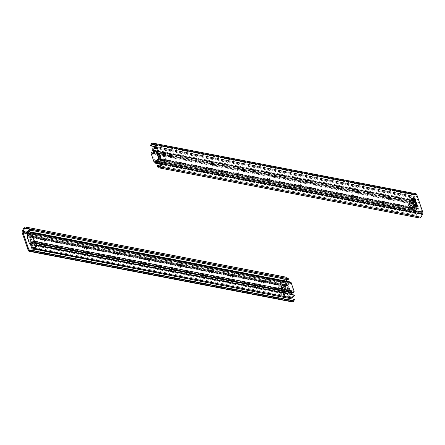 <?xml version="1.0" encoding="UTF-8"?>
<svg xmlns="http://www.w3.org/2000/svg" width="445" height="445" viewBox="0 0 445 445"><rect width="100%" height="100%" fill="white"/><g stroke="black" fill="none" stroke-linecap="round" stroke-linejoin="round"><path stroke-width="0.33" stroke-dasharray="2.23 1.67" d="M35.695 243.593A1.441 0.745 56.6 0 0 36.863 244.978A1.441 0.745 56.6 0 0 37.602 244.277A1.441 0.745 56.6 0 0 36.535 242.653A1.441 0.745 56.6 0 0 35.6 243.053A1.441 0.745 56.6 0 0 35.695 243.593M35.784 242.981A2.47 1.274 56.6 0 0 37.786 245.351A2.47 1.274 56.6 0 0 39.049 244.155A2.47 1.274 56.6 0 0 37.213 241.374A2.47 1.274 56.6 0 0 35.617 242.058A2.47 1.274 56.6 0 0 35.784 242.981M32.568 250.485L289.45 299.908L283.532 282.525L26.617 233.097M77.469 251.002A2.47 1.274 56.6 0 0 79.471 253.372A2.47 1.274 56.6 0 0 80.734 252.176A2.47 1.274 56.6 0 0 78.904 249.395A2.47 1.274 56.6 0 0 77.302 250.079A2.47 1.274 56.6 0 0 77.469 251.002M139.997 263.034A2.47 1.274 56.6 0 0 142.005 265.404A2.47 1.274 56.6 0 0 143.268 264.208A2.47 1.274 56.6 0 0 141.432 261.421A2.47 1.274 56.6 0 0 139.836 262.111A2.47 1.274 56.6 0 0 139.997 263.034M202.531 275.06A2.47 1.274 56.6 0 0 204.533 277.435A2.47 1.274 56.6 0 0 205.796 276.234A2.47 1.274 56.6 0 0 203.966 273.453A2.47 1.274 56.6 0 0 202.369 274.142A2.47 1.274 56.6 0 0 202.531 275.06M254.64 285.089A2.47 1.274 56.6 0 0 256.643 287.459A2.47 1.274 56.6 0 0 257.905 286.263A2.47 1.274 56.6 0 0 256.075 283.476A2.47 1.274 56.6 0 0 254.479 284.166A2.47 1.274 56.6 0 0 254.64 285.089M284.477 293.35L284.049 292.804L283.265 293.322L283.743 293.834L284.477 293.35L284.783 294.251L284.049 294.735L283.743 293.834M284.049 294.735L283.877 295.124L284.744 294.618L284.783 294.251M284.611 294.64L281.685 294.073L280.945 294.557L283.877 295.124M280.945 294.557L280.467 294.045L281.201 293.561L281.685 294.073M281.201 293.561L280.745 292.209L279.927 292.053L279.193 292.537L278.715 292.026L279.449 291.542L279.927 292.053M279.449 291.542L278.225 287.943L277.491 288.427L277.53 288.06L278.27 287.576L278.225 287.943M278.398 287.559L279.215 287.715L278.754 286.363L278.019 286.847L278.058 286.48L278.926 285.974L278.754 286.363M278.926 285.974L281.857 286.541L281.123 287.025L281.602 287.537L282.336 287.053L281.857 286.541M282.336 287.053L282.642 287.954L281.863 288.805L286.725 285.401L286.074 285.273A0.517 0.395 100.9 0 1 286.597 285.479L287.82 289.078A0.517 0.395 100.9 0 1 287.603 289.773L288.254 289.895A0.517 0.395 -79.1 0 0 288.471 289.205L287.248 285.607A0.517 0.395 -79.1 0 0 286.725 285.401M284.183 292.932L282.642 287.954M289.99 298.284A2.575 1.969 -79.1 0 0 289.834 298.423A0.517 0.395 100.9 0 1 289.244 298.272L287.987 294.584A1.029 0.79 100.9 0 1 288.271 293.322L289.061 292.432L31.717 242.792L32.096 243.955L30.794 244.077M30.438 243.56L29.086 239.594L30.872 240.356L31.684 242.742M223.373 279.071A2.47 1.274 56.6 0 0 225.381 281.446A2.47 1.274 56.6 0 0 226.644 280.244A2.47 1.274 56.6 0 0 224.808 277.463A2.47 1.274 56.6 0 0 223.212 278.153A2.47 1.274 56.6 0 0 223.373 279.071M171.264 269.047A2.47 1.274 56.6 0 0 173.272 271.417A2.47 1.274 56.6 0 0 174.535 270.221A2.47 1.274 56.6 0 0 172.699 267.439A2.47 1.274 56.6 0 0 171.103 268.124A2.47 1.274 56.6 0 0 171.264 269.047M108.736 257.015A2.47 1.274 56.6 0 0 110.738 259.391A2.47 1.274 56.6 0 0 112.001 258.189A2.47 1.274 56.6 0 0 110.171 255.408A2.47 1.274 56.6 0 0 108.569 256.098A2.47 1.274 56.6 0 0 108.736 257.015M77.386 251.614A1.441 0.745 56.6 0 0 78.554 252.994A1.441 0.745 56.6 0 0 79.288 252.298A1.441 0.745 56.6 0 0 78.22 250.674A1.441 0.745 56.6 0 0 77.285 251.075A1.441 0.745 56.6 0 0 77.386 251.614M108.647 257.627A1.441 0.745 56.6 0 0 109.82 259.012A1.441 0.745 56.6 0 0 110.555 258.311A1.441 0.745 56.6 0 0 109.487 256.687A1.441 0.745 56.6 0 0 108.552 257.088A1.441 0.745 56.6 0 0 108.647 257.627M139.914 263.64A1.441 0.745 56.6 0 0 141.082 265.025A1.441 0.745 56.6 0 0 141.822 264.324A1.441 0.745 56.6 0 0 140.754 262.706A1.441 0.745 56.6 0 0 139.819 263.106A1.441 0.745 56.6 0 0 139.914 263.64M171.18 269.659A1.441 0.745 56.6 0 0 172.349 271.038A1.441 0.745 56.6 0 0 173.088 270.343A1.441 0.745 56.6 0 0 172.015 268.719A1.441 0.745 56.6 0 0 171.086 269.119A1.441 0.745 56.6 0 0 171.18 269.659M202.447 275.672A1.441 0.745 56.6 0 0 203.615 277.057A1.441 0.745 56.6 0 0 204.35 276.356A1.441 0.745 56.6 0 0 203.282 274.732A1.441 0.745 56.6 0 0 202.353 275.132A1.441 0.745 56.6 0 0 202.447 275.672M223.29 279.683A1.441 0.745 56.6 0 0 224.458 281.068A1.441 0.745 56.6 0 0 225.198 280.367A1.441 0.745 56.6 0 0 224.124 278.742A1.441 0.745 56.6 0 0 223.195 279.143A1.441 0.745 56.6 0 0 223.29 279.683M254.557 285.696A1.441 0.745 56.6 0 0 255.725 287.081A1.441 0.745 56.6 0 0 256.459 286.38A1.441 0.745 56.6 0 0 255.391 284.761A1.441 0.745 56.6 0 0 254.462 285.162A1.441 0.745 56.6 0 0 254.557 285.696M282.675 288.065L284.205 292.565L288.254 289.895M286.074 285.273L281.285 288.427L281.735 288.827M283.265 293.322L282.82 292.927L287.603 289.773M281.908 288.438L281.602 287.537M281.123 287.025L278.192 286.463M279.215 287.715L278.475 288.199L277.663 288.043M277.491 288.427L278.715 292.026M279.193 292.537L280.005 292.699L280.467 294.045M280.005 292.699L280.745 292.209M28.169 250.268L288.716 300.392L282.798 283.009L22.25 232.885M30.944 243.226L30.132 240.84L28.352 240.078L29.882 244.578L31.356 244.439L31.078 243.621M278.019 286.847L278.475 288.199M28.352 240.078L29.086 239.594M30.132 240.84L30.872 240.356M31.356 244.439L32.096 243.955M29.882 244.578L30.622 244.094M288.716 300.392A2.058 1.574 -79.1 0 0 289.695 301.421M22.411 230.927L282.959 281.051A2.058 1.574 -79.1 0 0 282.798 283.009M282.959 281.051L284.561 277.88A1.546 1.179 100.9 0 1 285.801 277.096M289.45 299.908A1.029 0.79 -79.1 0 0 290.045 300.442L29.498 250.312M293.817 299.023L293.249 300.414A0.517 0.395 100.9 0 1 292.827 300.725L290.045 300.442M26.922 232.162L283.615 281.546A1.029 0.79 -79.1 0 0 283.532 282.525M283.615 281.546L285.217 278.375A0.517 0.395 100.9 0 1 285.401 278.17M285.468 278.131A0.517 0.395 100.9 0 1 285.657 278.119L286.791 278.386M282.386 288.327L281.574 288.165L283.103 292.665L283.921 292.821L282.386 288.327L287.175 285.173L288.705 289.667L287.893 289.511L286.363 285.017L287.175 285.173M283.921 292.821L288.705 289.667M283.103 292.665L287.893 289.511M281.574 288.165L286.363 285.017M284.444 290.379A1.029 0.534 -123.4 0 1 284.767 291.325L284.455 293.995A1.029 0.534 -123.4 0 1 284.31 294.279A1.029 0.534 -123.4 0 1 283.348 293.783L281.051 290.607A1.029 0.534 -123.4 0 1 280.728 289.667L281.034 286.992A1.029 0.534 -123.4 0 1 281.184 286.714A1.029 0.534 -123.4 0 1 282.147 287.209L284.444 290.379L289.233 287.225L286.93 284.055A1.029 0.534 56.6 0 0 285.974 283.56A1.029 0.534 56.6 0 0 285.824 283.838L285.518 286.513A1.029 0.534 56.6 0 0 285.835 287.459L288.137 290.63A1.029 0.534 56.6 0 0 289.094 291.125A1.029 0.534 56.6 0 0 289.244 290.846L289.55 288.171A1.029 0.534 56.6 0 0 289.233 287.225M293.756 294.662A3.482 2.664 100.9 0 1 291.164 296.815L289.812 297.288L32.518 247.787M289.812 297.288L288.727 294.101L31.456 244.661M29.448 233.319L284.756 282.442L285.874 281.285A3.482 2.664 100.9 0 1 285.974 281.134M27.757 233.803L28.135 234.91M28.341 235.522L28.552 236.128L285.84 285.623L284.756 282.442M28.552 236.128L29.453 235.794A1.135 0.868 100.9 0 1 30.427 236.34L32.435 242.247M288.727 294.101L289.484 293.338A1.135 0.868 -79.1 0 0 289.795 291.948L287.715 285.84A1.135 0.868 -79.1 0 0 286.747 285.295L285.84 285.623M32.441 242.264L32.507 242.447A1.135 0.868 100.9 0 1 32.19 243.838L31.434 244.6M31.767 242.931L30.983 243.821A1.029 0.79 -79.1 0 0 30.95 243.854M289.061 292.432L286.981 286.324L285.985 286.608A1.029 0.79 100.9 0 1 285.106 286.113L283.849 282.425A0.517 0.395 100.9 0 1 284.138 281.691A2.575 1.969 -79.1 0 0 285.267 280.7A4.511 3.449 100.9 0 1 288.616 278.793M27.607 236.006L27.812 236.612A1.029 0.79 -79.1 0 0 28.697 237.107L29.687 236.823L31.701 242.731M165.206 160.434A1.491 0.773 -123.4 0 1 165.084 161.496A1.491 0.773 -123.4 0 1 164.528 161.502A1.491 0.773 -123.4 0 1 163.22 159.51A1.491 0.773 -123.4 0 1 163.443 159.004A1.491 0.773 -123.4 0 1 165.206 160.434M166.319 160.144A2.32 1.196 56.6 0 0 164.511 157.953A2.32 1.196 56.6 0 0 163.232 158.715A2.32 1.196 56.6 0 0 165.262 161.802A2.32 1.196 56.6 0 0 166.319 160.144M417.605 210.229L160.879 160.84L417.816 210.285A3.605 2.759 -79.1 0 0 417.605 210.229A3.605 2.759 -79.1 0 0 414.912 211.564L414.506 211.97L154.938 162.03M414.506 211.97L411.536 203.243L412.02 203.065A3.605 2.759 -79.1 0 0 414.573 200.751L157.447 151.283M152.902 153.486L411.536 203.243M152.19 153.959L152.579 154.031L155.105 161.457M208.004 168.166A2.32 1.196 56.6 0 0 206.196 165.974A2.32 1.196 56.6 0 0 204.917 166.736A2.32 1.196 56.6 0 0 206.953 169.823A2.32 1.196 56.6 0 0 208.004 168.166M270.538 180.192A2.32 1.196 56.6 0 0 268.73 178.006A2.32 1.196 56.6 0 0 267.451 178.768A2.32 1.196 56.6 0 0 269.481 181.855A2.32 1.196 56.6 0 0 270.538 180.192M333.066 192.223A2.32 1.196 56.6 0 0 331.264 190.032A2.32 1.196 56.6 0 0 329.979 190.794A2.32 1.196 56.6 0 0 332.014 193.881A2.32 1.196 56.6 0 0 333.066 192.223M385.175 202.247A2.32 1.196 56.6 0 0 383.373 200.061A2.32 1.196 56.6 0 0 382.088 200.823A2.32 1.196 56.6 0 0 384.124 203.91A2.32 1.196 56.6 0 0 385.175 202.247M353.909 196.234A2.32 1.196 56.6 0 0 352.106 194.042A2.32 1.196 56.6 0 0 350.827 194.804A2.32 1.196 56.6 0 0 352.857 197.892A2.32 1.196 56.6 0 0 353.909 196.234M301.799 186.21A2.32 1.196 56.6 0 0 299.997 184.019A2.32 1.196 56.6 0 0 298.717 184.781A2.32 1.196 56.6 0 0 300.748 187.868A2.32 1.196 56.6 0 0 301.799 186.21M239.271 174.179A2.32 1.196 56.6 0 0 237.463 171.987A2.32 1.196 56.6 0 0 236.184 172.749A2.32 1.196 56.6 0 0 238.22 175.836A2.32 1.196 56.6 0 0 239.271 174.179M165.056 160.528A1.491 0.773 56.6 0 0 163.293 159.099A1.491 0.773 56.6 0 0 163.471 160.773A1.491 0.773 56.6 0 0 164.934 161.596A1.491 0.773 56.6 0 0 165.056 160.528M206.892 168.449A1.491 0.773 -123.4 0 1 206.769 169.517A1.491 0.773 -123.4 0 1 206.213 169.523A1.491 0.773 -123.4 0 1 204.906 167.531A1.491 0.773 -123.4 0 1 205.128 167.025A1.491 0.773 -123.4 0 1 206.892 168.449M206.747 168.549A1.491 0.773 56.6 0 0 204.978 167.12A1.491 0.773 56.6 0 0 205.156 168.788A1.491 0.773 56.6 0 0 206.625 169.612A1.491 0.773 56.6 0 0 206.747 168.549M238.158 174.468A1.491 0.773 -123.4 0 1 238.036 175.53A1.491 0.773 -123.4 0 1 237.48 175.536A1.491 0.773 -123.4 0 1 236.173 173.544A1.491 0.773 -123.4 0 1 236.395 173.038A1.491 0.773 -123.4 0 1 238.158 174.468M238.014 174.562A1.491 0.773 56.6 0 0 236.245 173.133A1.491 0.773 56.6 0 0 236.423 174.807A1.491 0.773 56.6 0 0 237.886 175.63A1.491 0.773 56.6 0 0 238.014 174.562M269.425 180.481A1.491 0.773 -123.4 0 1 269.303 181.549A1.491 0.773 -123.4 0 1 268.747 181.549A1.491 0.773 -123.4 0 1 267.439 179.563A1.491 0.773 -123.4 0 1 267.656 179.051A1.491 0.773 -123.4 0 1 269.425 180.481M269.275 180.581A1.491 0.773 56.6 0 0 267.512 179.151A1.491 0.773 56.6 0 0 267.69 180.82A1.491 0.773 56.6 0 0 269.153 181.643A1.491 0.773 56.6 0 0 269.275 180.581M300.692 186.499A1.491 0.773 -123.4 0 1 300.57 187.562A1.491 0.773 -123.4 0 1 300.013 187.567A1.491 0.773 -123.4 0 1 298.701 185.576A1.491 0.773 -123.4 0 1 298.923 185.07A1.491 0.773 -123.4 0 1 300.692 186.499M300.542 186.594A1.491 0.773 56.6 0 0 298.779 185.165A1.491 0.773 56.6 0 0 298.957 186.839A1.491 0.773 56.6 0 0 300.42 187.657A1.491 0.773 56.6 0 0 300.542 186.594M331.953 192.513A1.491 0.773 -123.4 0 1 331.831 193.575A1.491 0.773 -123.4 0 1 331.28 193.581A1.491 0.773 -123.4 0 1 329.968 191.589A1.491 0.773 -123.4 0 1 330.19 191.083A1.491 0.773 -123.4 0 1 331.953 192.513M331.809 192.607A1.491 0.773 56.6 0 0 330.045 191.178A1.491 0.773 56.6 0 0 330.218 192.852A1.491 0.773 56.6 0 0 331.686 193.675A1.491 0.773 56.6 0 0 331.809 192.607M352.802 196.523A1.491 0.773 -123.4 0 1 352.679 197.586A1.491 0.773 -123.4 0 1 352.123 197.591A1.491 0.773 -123.4 0 1 350.81 195.6A1.491 0.773 -123.4 0 1 351.033 195.094A1.491 0.773 -123.4 0 1 352.802 196.523M352.651 196.618A1.491 0.773 56.6 0 0 350.888 195.188A1.491 0.773 56.6 0 0 351.066 196.862A1.491 0.773 56.6 0 0 352.529 197.686A1.491 0.773 56.6 0 0 352.651 196.618M384.063 202.536A1.491 0.773 -123.4 0 1 383.94 203.604A1.491 0.773 -123.4 0 1 383.39 203.604A1.491 0.773 -123.4 0 1 382.077 201.618A1.491 0.773 -123.4 0 1 382.3 201.107A1.491 0.773 -123.4 0 1 384.063 202.536M383.918 202.636A1.491 0.773 56.6 0 0 382.155 201.207A1.491 0.773 56.6 0 0 382.327 202.876A1.491 0.773 56.6 0 0 383.796 203.699A1.491 0.773 56.6 0 0 383.918 202.636M156.301 151.584A0.517 0.395 -79.1 0 0 156.262 151.606L155.872 151.534M152.579 154.031L156.262 151.606M161.262 161.969L417.56 211.28A2.575 1.969 -79.1 0 0 417.41 211.242A2.575 1.969 -79.1 0 0 415.485 212.198A2.575 1.969 100.9 0 1 414.812 212.871A1.029 0.79 100.9 0 1 413.772 212.454L410.802 203.727A1.029 0.79 100.9 0 1 411.23 202.341A2.575 1.969 100.9 0 1 412.031 202.047A2.575 1.969 -79.1 0 0 413.856 200.395L414.573 200.751M157.558 151.083L413.856 200.395M417.56 211.28L417.816 210.285M171.559 156.573A2.47 1.274 -123.4 0 1 171.637 157.202A2.47 1.274 -123.4 0 1 170.268 158.014A2.47 1.274 -123.4 0 1 168.344 155.678A2.47 1.274 -123.4 0 1 169.467 153.909A2.47 1.274 -123.4 0 1 170.012 154.226M155.55 145.092L416.097 195.221L422.016 212.599L161.468 162.475M213.244 164.594A2.47 1.274 -123.4 0 1 213.322 165.223A2.47 1.274 -123.4 0 1 211.954 166.035A2.47 1.274 -123.4 0 1 210.029 163.699A2.47 1.274 -123.4 0 1 211.153 161.93A2.47 1.274 -123.4 0 1 211.698 162.247L242.948 168.266M275.778 176.62A2.47 1.274 -123.4 0 1 275.856 177.249A2.47 1.274 -123.4 0 1 274.487 178.061A2.47 1.274 -123.4 0 1 272.562 175.725A2.47 1.274 -123.4 0 1 273.686 173.956A2.47 1.274 -123.4 0 1 274.231 174.279L305.476 180.297M338.306 188.652A2.47 1.274 -123.4 0 1 338.384 189.281A2.47 1.274 -123.4 0 1 337.021 190.093A2.47 1.274 -123.4 0 1 335.096 187.757A2.47 1.274 -123.4 0 1 336.214 185.988A2.47 1.274 -123.4 0 1 336.759 186.305L305.509 180.303M390.415 198.676A2.47 1.274 -123.4 0 1 390.493 199.304A2.47 1.274 -123.4 0 1 389.13 200.117A2.47 1.274 -123.4 0 1 387.206 197.78A2.47 1.274 -123.4 0 1 388.324 196.011A2.47 1.274 -123.4 0 1 388.869 196.334L411.725 200.734L408.961 202.558A1.029 0.534 -123.4 0 1 409.923 203.054L412.22 206.23A1.029 0.534 -123.4 0 1 412.543 207.17L412.231 209.845A1.029 0.534 -123.4 0 1 412.087 210.129A1.029 0.534 -123.4 0 1 411.124 209.628L408.827 206.458A1.029 0.534 -123.4 0 1 408.504 205.512L408.81 202.842A1.029 0.534 -123.4 0 1 408.961 202.558M415.446 200.489L414.985 201.068L415.769 200.55M412.126 198.793L411.486 198.67L412.026 198.32M412.053 198.576L411.314 199.06L411.486 198.67M411.314 199.06L411.775 200.406M411.603 200.372L410.963 200.25L411.497 199.9M411.525 200.155L410.791 200.639L410.963 200.25M410.791 200.639L412.014 204.238L412.749 203.754M413.227 204.266L412.493 204.75L412.014 204.238M412.493 204.75L413.305 204.906L413.767 206.258L414.501 205.774M414.979 206.285L414.245 206.769L413.767 206.258M414.245 206.769L417.176 207.331L417.911 206.847M417.594 206.786L417.176 207.331M162.703 152.741L161.652 152.285L163.182 156.785L164.656 156.651L164.522 156.245M359.148 192.663A2.47 1.274 -123.4 0 1 359.226 193.291A2.47 1.274 -123.4 0 1 357.863 194.103A2.47 1.274 -123.4 0 1 355.939 191.767A2.47 1.274 -123.4 0 1 357.057 189.998A2.47 1.274 -123.4 0 1 357.608 190.315L388.852 196.334M307.039 182.639A2.47 1.274 -123.4 0 1 307.117 183.268A2.47 1.274 -123.4 0 1 305.754 184.08A2.47 1.274 -123.4 0 1 303.829 181.744A2.47 1.274 -123.4 0 1 304.947 179.975A2.47 1.274 -123.4 0 1 305.498 180.292M244.511 170.607A2.47 1.274 -123.4 0 1 244.589 171.236A2.47 1.274 -123.4 0 1 243.22 172.048A2.47 1.274 -123.4 0 1 241.296 169.712A2.47 1.274 -123.4 0 1 242.419 167.943A2.47 1.274 -123.4 0 1 242.964 168.26L274.215 174.279M410.451 203.916A0.517 0.395 -79.1 0 0 410.234 204.605L411.458 208.204A0.517 0.395 -79.1 0 0 411.981 208.41L411.33 208.288A0.517 0.395 100.9 0 1 410.807 208.076L409.584 204.478A0.517 0.395 100.9 0 1 409.801 203.788L410.451 203.916L415.174 201.007L416.748 205.623L411.981 208.41M411.33 208.288L415.747 205.379M414.156 200.917L409.801 203.788M413.305 204.906L414.045 204.422M163.916 156.301L163.182 156.785M165.395 156.162L164.656 156.651M162.386 151.801L161.652 152.285M150.482 145.576L411.03 195.7L411.603 194.309A1.546 1.179 100.9 0 1 412.86 193.38L155.094 143.54M157.986 167.62L419.668 218.011M416.097 195.221A1.029 0.79 -79.1 0 0 415.502 194.688L155.06 144.581M156.178 146.939L411.731 196.1L412.298 194.71A0.517 0.395 100.9 0 1 412.721 194.404L415.502 194.688M161.385 163.454L421.932 213.578A1.029 0.79 -79.1 0 0 422.016 212.599M421.932 213.578L420.33 216.754A0.517 0.395 100.9 0 1 419.891 217.01L418.756 216.737L418.534 217.744M159.532 166.869L418.756 216.737M411.731 196.1L411.03 195.7M414.217 200.879L414.951 201.018L416.481 205.518L411.697 208.672L410.162 204.172L409.35 204.016L410.88 208.516L411.697 208.672M414.951 201.018L410.162 204.172M414.139 200.862L409.35 204.016M415.669 205.362L410.88 208.516M417.082 206.157L417.327 204.016A1.029 0.534 56.6 0 0 417.004 203.076L415.107 200.45M415.897 206.458L415.908 206.48A1.029 0.534 56.6 0 0 416.87 206.975A1.029 0.534 56.6 0 0 417.021 206.691L417.021 206.675M154.092 150.883L409.839 200.083A3.482 2.664 100.9 0 1 412.432 197.936L413.783 197.463L156.495 147.963M413.783 197.463L414.868 200.651L157.58 151.15M161.524 162.737L418.84 212.31L417.716 213.466A3.482 2.664 100.9 0 1 415.007 214.918A3.482 2.664 100.9 0 1 414.879 214.891L157.847 165.44M160.461 159.627L417.755 209.122L418.84 212.31M414.868 200.651L414.111 201.413A1.135 0.868 -79.1 0 0 413.8 202.803L415.875 208.911A1.135 0.868 -79.1 0 0 416.848 209.456L417.755 209.122M158.52 159.21L156.507 153.303A1.135 0.868 100.9 0 1 156.818 151.917L414.111 201.413M151.845 150.199L409.133 199.699A4.511 3.449 100.9 0 1 412.493 196.912A2.575 1.969 -79.1 0 0 413.755 196.323A0.517 0.395 100.9 0 1 414.351 196.479L415.602 200.161A1.029 0.79 100.9 0 1 415.319 201.429L414.534 202.319L416.615 208.427L417.605 208.143A1.029 0.79 100.9 0 1 418.489 208.638L419.746 212.326A0.517 0.395 100.9 0 1 419.457 213.06A2.575 1.969 -79.1 0 0 418.322 214.051A4.511 3.449 100.9 0 1 414.812 215.931A4.511 3.449 100.9 0 1 414.645 215.892L414.879 214.891M157.914 152.045L158.031 151.929A1.029 0.79 -79.1 0 0 158.314 150.666L157.057 146.978A0.517 0.395 -79.1 0 0 156.468 146.828A2.575 1.969 100.9 0 1 156.212 147.045M160.434 165.334A4.511 3.449 -79.1 0 0 161.034 164.55A2.575 1.969 100.9 0 1 162.164 163.56A0.517 0.395 -79.1 0 0 162.453 162.826L161.201 159.138A1.029 0.79 -79.1 0 0 160.317 158.643L160.178 158.693M157.358 166.397L414.645 215.892M409.133 199.699L409.839 200.083M43.549 237.975A1.491 0.773 56.6 0 0 43.471 238.014A1.491 0.773 56.6 0 0 43.649 239.688A1.491 0.773 56.6 0 0 45.112 240.506A1.491 0.773 56.6 0 0 45.184 240.45M45.273 240.311A2.32 1.196 -123.4 0 1 45.323 240.795A2.32 1.196 -123.4 0 1 43.821 241.44A2.32 1.196 -123.4 0 1 42.108 238.832A2.32 1.196 -123.4 0 1 43.287 237.708A2.32 1.196 -123.4 0 1 43.71 237.941M33.57 241.168L33.959 241.24L31.434 233.82L31.039 233.747M27.507 234.782L287.081 284.717A3.605 2.759 -79.1 0 0 287.286 284.767A3.605 2.759 -79.1 0 0 289.984 283.437L290.39 283.031L30.816 233.091M290.39 283.031L293.361 291.759L292.877 291.937A3.605 2.759 -79.1 0 0 290.324 294.251L30.755 244.311M33.792 241.819L293.361 291.759M86.959 248.332A2.32 1.196 -123.4 0 1 87.009 248.816A2.32 1.196 -123.4 0 1 85.512 249.461A2.32 1.196 -123.4 0 1 83.793 246.853A2.32 1.196 -123.4 0 1 84.978 245.729A2.32 1.196 -123.4 0 1 85.401 245.963M149.492 260.364A2.32 1.196 -123.4 0 1 149.542 260.848A2.32 1.196 -123.4 0 1 148.04 261.488A2.32 1.196 -123.4 0 1 146.327 258.884A2.32 1.196 -123.4 0 1 147.506 257.761A2.32 1.196 -123.4 0 1 147.929 257.994M212.026 272.396A2.32 1.196 -123.4 0 1 212.07 272.874A2.32 1.196 -123.4 0 1 210.574 273.519A2.32 1.196 -123.4 0 1 208.855 270.91A2.32 1.196 -123.4 0 1 210.04 269.787A2.32 1.196 -123.4 0 1 210.463 270.026M264.135 282.419A2.32 1.196 -123.4 0 1 264.18 282.903A2.32 1.196 -123.4 0 1 262.684 283.543A2.32 1.196 -123.4 0 1 260.965 280.94A2.32 1.196 -123.4 0 1 262.149 279.816A2.32 1.196 -123.4 0 1 262.572 280.05M232.869 276.406A2.32 1.196 -123.4 0 1 232.919 276.885A2.32 1.196 -123.4 0 1 231.417 277.53A2.32 1.196 -123.4 0 1 229.698 274.921A2.32 1.196 -123.4 0 1 230.883 273.797A2.32 1.196 -123.4 0 1 231.305 274.037M180.759 266.377A2.32 1.196 -123.4 0 1 180.809 266.861A2.32 1.196 -123.4 0 1 179.307 267.506A2.32 1.196 -123.4 0 1 177.588 264.897A2.32 1.196 -123.4 0 1 178.773 263.774A2.32 1.196 -123.4 0 1 179.196 264.007M118.225 254.351A2.32 1.196 -123.4 0 1 118.275 254.829A2.32 1.196 -123.4 0 1 116.779 255.475A2.32 1.196 -123.4 0 1 115.06 252.866A2.32 1.196 -123.4 0 1 116.24 251.742A2.32 1.196 -123.4 0 1 116.668 251.981M85.24 245.996A1.491 0.773 56.6 0 0 85.156 246.035A1.491 0.773 56.6 0 0 85.334 247.704A1.491 0.773 56.6 0 0 86.803 248.527A1.491 0.773 56.6 0 0 86.87 248.471M116.501 252.009A1.491 0.773 56.6 0 0 116.423 252.048A1.491 0.773 56.6 0 0 116.601 253.722A1.491 0.773 56.6 0 0 118.064 254.546A1.491 0.773 56.6 0 0 118.136 254.484M147.768 258.022A1.491 0.773 56.6 0 0 147.69 258.067A1.491 0.773 56.6 0 0 147.868 259.735A1.491 0.773 56.6 0 0 149.331 260.559A1.491 0.773 56.6 0 0 149.403 260.503M179.035 264.041A1.491 0.773 56.6 0 0 178.957 264.08A1.491 0.773 56.6 0 0 179.135 265.748A1.491 0.773 56.6 0 0 180.598 266.572A1.491 0.773 56.6 0 0 180.664 266.516M210.301 270.054A1.491 0.773 56.6 0 0 210.224 270.093A1.491 0.773 56.6 0 0 210.396 271.767A1.491 0.773 56.6 0 0 211.864 272.59A1.491 0.773 56.6 0 0 211.931 272.529M231.144 274.064A1.491 0.773 56.6 0 0 231.066 274.103A1.491 0.773 56.6 0 0 231.244 275.778A1.491 0.773 56.6 0 0 232.707 276.601A1.491 0.773 56.6 0 0 232.774 276.54M262.411 280.077A1.491 0.773 56.6 0 0 262.333 280.122A1.491 0.773 56.6 0 0 262.506 281.791A1.491 0.773 56.6 0 0 263.974 282.614A1.491 0.773 56.6 0 0 264.041 282.558M31.434 233.82L27.751 236.245A0.517 0.395 -79.1 0 0 27.534 236.94L29.754 243.46A0.517 0.395 -79.1 0 0 29.843 243.615M33.959 241.24L33.659 241.44M28.068 233.842L287.331 283.721A2.575 1.969 -79.1 0 0 287.481 283.76A2.575 1.969 -79.1 0 0 289.411 282.803A2.575 1.969 100.9 0 1 290.084 282.13A1.029 0.79 100.9 0 1 290.585 282.019M291.23 294.178A2.575 1.969 -79.1 0 0 291.041 294.607L290.324 294.251M36.268 245.595L291.041 294.607M287.331 283.721L287.081 284.717M288.471 289.205L287.82 289.078M286.597 285.479L287.248 285.607M282.82 292.927L281.285 288.427M281.246 288.733L282.775 293.227M24.013 227.757L284.561 277.88M32.279 250.596L292.827 300.725M30.366 229.342L285.217 278.375M25.109 227.99L285.657 278.119M32.702 250.29L293.249 300.414M284.767 291.325L289.55 288.171M284.455 293.995L289.244 290.846M283.348 293.783L288.137 290.63M281.051 290.607L285.835 287.459M280.728 289.667L285.518 286.513M281.034 286.992L285.824 283.838M282.147 287.209L286.93 284.055M33.87 247.314L291.164 296.815M30.56 232.162L285.874 281.285M286.747 285.295L29.453 235.794M32.19 243.838L289.484 293.338M30.427 236.34L43.454 238.848M44.773 239.099L85.14 246.869M86.458 247.12L116.406 252.882M117.725 253.138L147.673 258.895M148.992 259.151L178.94 264.914M180.258 265.164L210.201 270.927M211.52 271.183L231.05 274.938M232.368 275.194L262.311 280.951M263.629 281.207L287.715 285.84M289.795 291.948L32.507 242.447M30.699 245.089L287.987 294.584M288.271 293.322L30.983 243.821M31.74 243.059L289.028 292.56M289.244 298.272L31.957 248.777M28.697 237.107L285.985 286.608M285.106 286.113L27.812 236.612M286.892 286.274L29.604 236.773M26.555 232.924L283.849 282.425M29.687 236.823L286.981 286.324M284.138 281.691L26.85 232.195M27.979 231.205L285.267 280.7M33.208 249.055L289.834 298.423M151.228 153.792L410.802 203.727M413.772 212.454L154.198 162.52M155.344 161.63L414.912 211.564M153.225 153.275L412.02 203.065M411.23 202.341L151.662 152.407M152.463 152.107L412.031 202.047M160.45 163.932L414.812 212.871M161.007 163.237L415.485 212.198M410.234 204.605L409.584 204.478M410.807 208.076L411.458 208.204M416.031 205.746L414.501 201.246M152.312 143.257L412.86 193.38M151.055 144.186L411.603 194.309M155.466 144.909L412.721 194.404M159.783 166.625L420.33 216.754M419.902 217.01L159.355 166.886L419.891 217.01M155.628 145.331L412.298 194.71M417.327 204.016L412.543 207.17M417.004 203.076L412.22 206.23M414.707 199.9L409.923 203.054M411.942 200.778L408.81 202.842M413.294 202.358L408.504 205.512M413.611 203.304L408.827 206.458M415.908 206.48L411.124 209.628M417.021 206.691L412.231 209.845M156.762 148.747L412.432 197.936M160.428 163.966L417.716 213.466M416.848 209.456L160.645 160.167M158.587 159.41L415.875 208.911M413.8 202.803L156.507 153.303M158.314 150.666L412.382 199.544M413.277 199.716L414.784 200.005M415.001 200.05L415.602 200.161M415.319 201.429L413.438 201.068M357.585 190.321L336.776 186.316M211.681 162.253L170.023 154.237M169.996 154.231L163.081 152.902M162.737 152.835L158.031 151.929M158.197 152.869L163.07 153.809M163.732 153.937L169.667 155.077M171.013 155.333L211.353 163.098M212.699 163.354L242.62 169.111M243.966 169.373L273.886 175.124M275.233 175.386L305.148 181.143M306.494 181.399L336.414 187.156M337.761 187.417L357.257 191.166M358.603 191.428L388.524 197.18M389.87 197.441L412.053 201.707M412.671 201.83L414.562 202.191M414.351 196.479L157.057 146.978M160.317 158.643L417.605 208.143M418.489 208.638L161.201 159.138M416.704 208.477L159.41 158.976M162.453 162.826L419.746 212.326M159.471 158.954L416.615 208.427M414.534 202.319L412.515 201.93M412.103 201.852L389.965 197.591M388.557 197.319L358.698 191.572M357.291 191.306L337.855 187.567M336.448 187.295L306.588 181.549M305.187 181.282L275.322 175.536M273.92 175.263L244.055 169.523M242.653 169.25L212.788 163.504M211.386 163.237L171.103 155.483M169.701 155.216L163.782 154.076M163.12 153.948L158.242 153.013M419.457 213.06L162.164 163.56M161.034 164.55L418.322 214.051M156.468 146.828L413.755 196.323M155.199 147.412L412.493 196.912M29.364 243.387L29.754 243.46M27.534 236.94L27.145 236.862M27.356 236.173L27.751 236.245M30.994 233.608L289.984 283.437M33.308 241.997L292.877 291.937M30.51 232.195L290.084 282.13M29.837 232.869L289.411 282.803M36.863 244.978L37.786 245.351M35.6 243.053L35.617 242.058M78.554 252.994L79.471 253.372M77.285 251.075L77.302 250.079M109.82 259.012L110.738 259.391M108.552 257.088L108.569 256.098M141.082 265.025L142.005 265.404M139.819 263.106L139.836 262.111M172.349 271.038L173.272 271.417M171.086 269.119L171.103 268.124M203.615 277.057L204.533 277.435M202.353 275.132L202.369 274.142M224.458 281.068L225.381 281.446M223.195 279.143L223.212 278.153M255.725 287.081L256.643 287.459M254.462 285.162L254.479 284.166M286.975 285.34L286.324 285.217M281.863 288.805L282.603 288.321M284.005 295.102L284.744 294.618M278.058 286.48L278.798 285.996M277.53 288.06L278.27 287.576M282.658 293.155L281.123 288.655M282.514 288.293L284.043 292.793M29.448 250.307L289.995 300.431M25.098 227.99L285.646 278.114M284.31 294.279L289.094 291.125M281.184 286.714L285.974 283.56M29.832 235.761L43.399 238.37M44.378 238.559L85.084 246.391M86.069 246.58L116.351 252.41M117.335 252.599L147.618 258.423M148.597 258.612L178.884 264.436M179.863 264.625L210.146 270.454M211.13 270.643L230.994 274.465M231.973 274.654L262.255 280.478M263.24 280.667L287.12 285.262M31.295 230.332L288.588 279.833M28.358 237.141L285.646 286.636M29.637 236.773L286.925 286.274M33.141 249.217L289.517 298.539M164.528 161.502L165.262 161.802M163.22 159.51L163.232 158.715M206.213 169.523L206.953 169.823M204.906 167.531L204.917 166.736M237.48 175.536L238.22 175.836M236.173 173.544L236.184 172.749M268.747 181.549L269.481 181.855M267.439 179.563L267.451 178.768M300.013 187.567L300.748 187.868M298.701 185.576L298.717 184.781M331.28 193.581L332.014 193.881M329.968 191.589L329.979 190.794M352.123 197.591L352.857 197.892M350.81 195.6L350.827 194.804M383.39 203.604L384.124 203.91M382.077 201.618L382.088 200.823M160.328 164.116L414.312 212.983M157.841 161.307L417.41 211.242M170.385 154.287L169.467 153.909M171.653 156.206L171.637 157.202M212.076 162.303L211.153 161.93M213.339 164.227L213.322 165.223M243.337 168.321L242.419 167.943M244.605 170.24L244.589 171.236M274.604 174.334L273.686 173.956M275.872 176.259L275.856 177.249M305.871 180.353L304.947 179.975M307.133 182.272L307.117 183.268M337.138 186.366L336.214 185.988M338.4 188.285L338.384 189.281M357.98 190.377L357.057 189.998M359.243 192.296L359.226 193.291M389.247 196.39L388.324 196.011M390.51 198.309L390.493 199.304M411.731 208.466L411.08 208.343M415.897 200.528L415.163 201.012M418.044 206.825L417.304 207.314M411.569 199.788L410.83 200.272M412.092 198.203L411.358 198.692M155.005 144.569L415.552 194.693M416.87 206.975L412.087 210.129M160.684 160.278L416.476 209.489M157.719 165.423L415.007 214.918M160.656 158.615L417.95 208.11M159.377 158.976L416.67 208.477M156.79 146.716L414.078 196.212M159.599 166.831L414.812 215.931M44.027 238.008L43.287 237.708M45.334 240L45.323 240.795M85.713 246.029L84.978 245.729M87.025 248.021L87.009 248.816M116.979 252.048L116.24 251.742M118.287 254.034L118.275 254.829M148.246 258.061L147.506 257.761M149.553 260.052L149.542 260.848M179.507 264.074L178.773 263.774M180.82 266.065L180.809 266.861M210.774 270.093L210.04 269.787M212.087 272.079L212.07 272.874M231.617 274.103L230.883 273.797M232.93 276.089L232.919 276.885M262.884 280.116L262.149 279.816M264.197 282.108L264.18 282.903M29.014 235.082L287.286 284.767M27.913 233.82L287.481 283.76"/><path stroke-width="0.67" d="M33.269 248.9L294.518 299.424L33.269 248.9L32.702 250.29A0.517 0.395 100.9 0 1 32.279 250.596L29.498 250.312A1.029 0.79 100.9 0 1 28.903 249.779L22.984 232.401A1.029 0.79 100.9 0 1 23.068 231.422L24.67 228.246A0.517 0.395 100.9 0 1 25.109 227.99L286.791 278.386L287.014 277.38L25.332 226.989L287.014 277.38M30.794 244.077L30.438 243.56M33.97 249.3L33.397 250.691A1.546 1.179 100.9 0 1 32.14 251.62L29.359 251.336A2.058 1.574 100.9 0 1 29.253 251.319A2.058 1.574 100.9 0 1 28.169 250.268L22.25 232.885A2.058 1.574 100.9 0 1 22.411 230.927L24.013 227.757A1.546 1.179 100.9 0 1 25.293 226.978A1.546 1.179 100.9 0 1 25.332 226.989M31.078 243.621L30.944 243.226M289.695 301.421A2.058 1.574 -79.1 0 0 289.801 301.443A2.058 1.574 -79.1 0 0 289.906 301.46L29.359 251.336M294.518 299.424L293.945 300.814A1.546 1.179 100.9 0 1 292.688 301.743L289.906 301.46M26.244 228.263L26.466 227.256M29.843 243.615A0.517 0.395 -79.1 0 0 30.277 243.665L29.887 243.593L33.57 241.168L33.792 241.819L33.308 241.997A3.605 2.759 100.9 0 0 30.755 244.311L31.467 244.672L32.518 247.787L33.87 247.314A3.482 2.664 -79.1 0 0 36.462 245.167L294.457 295.052A4.511 3.449 100.9 0 1 291.102 297.839A2.575 1.969 -79.1 0 0 289.99 298.284M27.607 236.006L26.555 232.924A0.517 0.395 -79.1 0 1 26.85 232.195A2.575 1.969 100.9 0 0 27.979 231.205A4.511 3.449 -79.1 0 1 31.489 229.32A4.511 3.449 -79.1 0 1 31.656 229.359L31.423 230.36A3.482 2.664 -79.1 0 0 31.295 230.332A3.482 2.664 -79.1 0 0 28.586 231.784L27.468 232.941L29.448 233.319M27.468 232.941L27.507 234.782A3.605 2.759 100.9 0 0 27.718 234.832L29.014 235.082M28.135 234.91L28.341 235.522M31.423 230.36L288.71 279.861L288.944 278.854L31.656 229.359M285.974 281.134A3.482 2.664 100.9 0 1 288.46 279.81M30.95 243.854A1.029 0.79 -79.1 0 0 30.699 245.089L31.957 248.777A0.517 0.395 -79.1 0 0 32.546 248.927A2.575 1.969 100.9 0 1 33.809 248.338A4.511 3.449 -79.1 0 0 37.169 245.551L294.457 295.052M288.616 278.793A4.511 3.449 100.9 0 1 288.783 278.82A4.511 3.449 100.9 0 1 288.944 278.854M37.169 245.551L36.462 245.167M158.248 160.345L157.992 161.34A2.575 1.969 100.9 0 0 157.841 161.307A2.575 1.969 100.9 0 0 155.917 162.258A2.575 1.969 -79.1 0 1 155.244 162.931A1.029 0.79 -79.1 0 1 154.198 162.52L151.228 153.792A1.029 0.79 -79.1 0 1 151.662 152.407A2.575 1.969 -79.1 0 1 152.463 152.107A2.575 1.969 100.9 0 0 154.287 150.455L155.005 150.811A3.605 2.759 100.9 0 1 152.446 153.124L151.968 153.303L152.19 153.959L155.872 151.534A0.517 0.395 100.9 0 1 156.39 151.739L158.615 158.264A0.517 0.395 100.9 0 1 158.398 158.954L158.787 159.032L155.105 161.457L154.715 161.379L154.938 162.03L155.344 161.63A3.605 2.759 100.9 0 1 158.036 160.295A3.605 2.759 100.9 0 1 158.248 160.345L158.036 160.295M151.968 153.303L152.902 153.486M158.787 159.032A0.517 0.395 -79.1 0 0 159.004 158.337L156.785 151.817A0.517 0.395 -79.1 0 0 156.301 151.584M154.715 161.379L158.398 158.954M155.005 150.811L157.447 151.283M157.992 161.34L161.262 161.969M154.287 150.455L157.558 151.083M169.734 155.316A1.441 0.745 -123.4 0 1 170.385 154.287A1.441 0.745 -123.4 0 1 171.653 156.206A1.441 0.745 -123.4 0 1 170.852 156.679A1.441 0.745 -123.4 0 1 169.734 155.316M170.012 154.226A2.47 1.274 -123.4 0 1 171.559 156.573M156.178 146.939L151.183 145.977L151.751 144.586A0.517 0.395 100.9 0 1 152.173 144.275L154.955 144.558A1.029 0.79 100.9 0 1 155.55 145.092L161.468 162.475A1.029 0.79 100.9 0 1 161.385 163.454L159.783 166.625A0.517 0.395 100.9 0 1 159.343 166.881L158.209 166.614L159.532 166.869M211.681 162.253L211.709 162.258A2.47 1.274 -123.4 0 1 213.244 164.594M274.215 174.279L274.242 174.284A2.47 1.274 -123.4 0 1 275.778 176.62M336.776 186.316L336.743 186.31A2.47 1.274 -123.4 0 1 338.306 188.652M388.852 196.334L388.886 196.34A2.47 1.274 -123.4 0 1 390.415 198.676M415.135 200.45L414.896 199.749L415.636 199.26L415.942 200.161L415.446 200.489M415.636 199.26L415.157 198.748L414.417 199.232L414.896 199.749M414.417 199.232L412.126 198.793M411.497 199.9L412.509 199.922L411.603 200.372M417.271 206.725L417.043 206.046L417.777 205.562L417.299 205.05L416.514 205.568M416.748 205.623L417.043 206.046M164.522 156.245L163.432 153.052L162.703 152.741M357.585 190.321L357.619 190.327A2.47 1.274 -123.4 0 1 359.148 192.663M305.498 180.292A2.47 1.274 -123.4 0 1 307.039 182.639M242.948 168.266L242.976 168.271A2.47 1.274 -123.4 0 1 244.511 170.607M211.419 163.337A1.441 0.745 -123.4 0 1 212.076 162.303A1.441 0.745 -123.4 0 1 213.339 164.227A1.441 0.745 -123.4 0 1 212.543 164.7A1.441 0.745 -123.4 0 1 211.419 163.337M242.686 169.35A1.441 0.745 -123.4 0 1 243.337 168.321A1.441 0.745 -123.4 0 1 244.605 170.24A1.441 0.745 -123.4 0 1 243.81 170.713A1.441 0.745 -123.4 0 1 242.686 169.35M273.948 175.369A1.441 0.745 -123.4 0 1 274.604 174.334A1.441 0.745 -123.4 0 1 275.872 176.259A1.441 0.745 -123.4 0 1 275.071 176.732A1.441 0.745 -123.4 0 1 273.948 175.369M305.214 181.382A1.441 0.745 -123.4 0 1 305.871 180.353A1.441 0.745 -123.4 0 1 307.133 182.272A1.441 0.745 -123.4 0 1 306.338 182.745A1.441 0.745 -123.4 0 1 305.214 181.382M336.481 187.395A1.441 0.745 -123.4 0 1 337.138 186.366A1.441 0.745 -123.4 0 1 338.4 188.285A1.441 0.745 -123.4 0 1 337.605 188.758A1.441 0.745 -123.4 0 1 336.481 187.395M357.324 191.406A1.441 0.745 -123.4 0 1 357.98 190.377A1.441 0.745 -123.4 0 1 359.243 192.296A1.441 0.745 -123.4 0 1 358.447 192.768A1.441 0.745 -123.4 0 1 357.324 191.406M388.591 197.424A1.441 0.745 -123.4 0 1 389.247 196.39A1.441 0.745 -123.4 0 1 390.51 198.309A1.441 0.745 -123.4 0 1 389.714 198.787A1.441 0.745 -123.4 0 1 388.591 197.424M415.747 205.379L417.299 205.05M415.942 200.161L415.897 200.528L414.156 200.917M412.026 198.32L415.157 198.748M411.697 199.766L412.749 203.754L414.045 204.422L414.979 206.285L417.911 206.847L418.083 206.458L417.594 206.786M417.777 205.562L418.083 206.458M412.226 198.186L412.509 199.922M151.183 145.977L150.482 145.576L151.055 144.186A1.546 1.179 100.9 0 1 152.312 143.257L155.094 143.54A2.058 1.574 100.9 0 1 155.199 143.557A2.058 1.574 100.9 0 1 156.284 144.608L162.203 161.991A2.058 1.574 100.9 0 1 162.041 163.949L160.439 167.12A1.546 1.179 100.9 0 1 159.16 167.898A1.546 1.179 100.9 0 1 159.126 167.887L157.986 167.62L158.209 166.614M156.284 144.608L416.832 194.732L422.75 212.115L162.203 161.991M162.386 151.801L164.166 152.563L165.395 156.162L163.916 156.301L162.386 151.801M164.166 152.563L163.432 153.052M416.832 194.732A2.058 1.574 -79.1 0 0 415.747 193.681A2.058 1.574 -79.1 0 0 415.641 193.664M162.041 163.949L422.589 214.073A2.058 1.574 -79.1 0 0 422.75 212.115M422.589 214.073L420.987 217.243A1.546 1.179 100.9 0 1 419.707 218.022A1.546 1.179 100.9 0 1 419.668 218.011L159.199 167.904M416.481 205.518L415.669 205.362L414.217 200.879M415.107 200.45L414.707 199.9A1.029 0.534 56.6 0 0 413.75 199.405A1.029 0.534 56.6 0 0 413.6 199.688L413.294 202.358A1.029 0.534 56.6 0 0 413.611 203.304L415.897 206.458M417.021 206.675L417.082 206.157M156.818 151.917A1.135 0.868 100.9 0 1 156.818 151.912L157.58 151.15L156.495 147.963L155.138 148.435A3.482 2.664 -79.1 0 0 152.552 150.588L154.092 150.883M160.434 165.334A4.511 3.449 -79.1 0 1 157.524 166.43A4.511 3.449 -79.1 0 1 157.358 166.397L157.591 165.39A3.482 2.664 -79.1 0 0 157.719 165.423A3.482 2.664 -79.1 0 0 160.428 163.966L161.546 162.809M161.524 162.737L160.461 159.627L159.56 159.955A1.135 0.868 100.9 0 1 158.587 159.41L158.52 159.21M160.178 158.693L159.321 158.926L157.246 152.819L157.914 152.045M156.212 147.045A2.575 1.969 100.9 0 1 155.199 147.412A4.511 3.449 -79.1 0 0 151.845 150.199L152.552 150.588M45.184 240.45A1.491 0.773 56.6 0 0 45.334 240A1.491 0.773 56.6 0 0 45.234 239.443A1.491 0.773 56.6 0 0 44.027 238.008A1.491 0.773 56.6 0 0 43.549 237.975M43.71 237.941A2.32 1.196 -123.4 0 1 45.168 239.933A2.32 1.196 -123.4 0 1 45.273 240.311M29.887 243.593A0.517 0.395 100.9 0 1 29.364 243.387L27.145 236.862A0.517 0.395 100.9 0 1 27.356 236.173L31.039 233.747L30.816 233.091L30.416 233.497A3.605 2.759 100.9 0 1 27.718 234.832M85.401 245.963A2.32 1.196 -123.4 0 1 86.858 247.954A2.32 1.196 -123.4 0 1 86.959 248.332M147.929 257.994A2.32 1.196 -123.4 0 1 149.387 259.98A2.32 1.196 -123.4 0 1 149.492 260.364M210.463 270.026A2.32 1.196 -123.4 0 1 211.92 272.012A2.32 1.196 -123.4 0 1 212.026 272.396M262.572 280.05A2.32 1.196 -123.4 0 1 264.03 282.035A2.32 1.196 -123.4 0 1 264.135 282.419M231.305 274.037A2.32 1.196 -123.4 0 1 232.763 276.022A2.32 1.196 -123.4 0 1 232.869 276.406M179.196 264.007A2.32 1.196 -123.4 0 1 180.653 265.999A2.32 1.196 -123.4 0 1 180.759 266.377M116.668 251.981A2.32 1.196 -123.4 0 1 118.12 253.967A2.32 1.196 -123.4 0 1 118.225 254.351M45.384 239.343A1.491 0.773 -123.4 0 1 45.262 240.411A1.491 0.773 -123.4 0 1 43.794 239.588A1.491 0.773 -123.4 0 1 43.616 237.919A1.491 0.773 -123.4 0 1 45.384 239.343M86.87 248.471A1.491 0.773 56.6 0 0 87.025 248.021A1.491 0.773 56.6 0 0 86.925 247.465A1.491 0.773 56.6 0 0 85.713 246.029A1.491 0.773 56.6 0 0 85.24 245.996M87.07 247.364A1.491 0.773 -123.4 0 1 86.947 248.432A1.491 0.773 -123.4 0 1 85.485 247.609A1.491 0.773 -123.4 0 1 85.307 245.935A1.491 0.773 -123.4 0 1 87.07 247.364M118.136 254.484A1.491 0.773 56.6 0 0 118.287 254.034A1.491 0.773 56.6 0 0 118.192 253.478A1.491 0.773 56.6 0 0 116.979 252.048A1.491 0.773 56.6 0 0 116.501 252.009M118.337 253.383A1.491 0.773 -123.4 0 1 118.214 254.445A1.491 0.773 -123.4 0 1 116.751 253.622A1.491 0.773 -123.4 0 1 116.573 251.953A1.491 0.773 -123.4 0 1 118.337 253.383M149.403 260.503A1.491 0.773 56.6 0 0 149.553 260.052A1.491 0.773 56.6 0 0 149.453 259.491A1.491 0.773 56.6 0 0 148.246 258.061A1.491 0.773 56.6 0 0 147.768 258.022M149.603 259.396A1.491 0.773 -123.4 0 1 149.481 260.464A1.491 0.773 -123.4 0 1 148.013 259.641A1.491 0.773 -123.4 0 1 147.835 257.966A1.491 0.773 -123.4 0 1 149.603 259.396M180.664 266.516A1.491 0.773 56.6 0 0 180.82 266.065A1.491 0.773 56.6 0 0 180.72 265.509A1.491 0.773 56.6 0 0 179.507 264.074A1.491 0.773 56.6 0 0 179.035 264.041M180.87 265.409A1.491 0.773 -123.4 0 1 180.748 266.477A1.491 0.773 -123.4 0 1 179.279 265.654A1.491 0.773 -123.4 0 1 179.101 263.985A1.491 0.773 -123.4 0 1 180.87 265.409M211.931 272.529A1.491 0.773 56.6 0 0 212.087 272.079A1.491 0.773 56.6 0 0 211.987 271.522A1.491 0.773 56.6 0 0 210.774 270.093A1.491 0.773 56.6 0 0 210.301 270.054M212.132 271.428A1.491 0.773 -123.4 0 1 212.009 272.49A1.491 0.773 -123.4 0 1 210.546 271.667A1.491 0.773 -123.4 0 1 210.368 269.998A1.491 0.773 -123.4 0 1 212.132 271.428M232.774 276.54A1.491 0.773 56.6 0 0 232.93 276.089A1.491 0.773 56.6 0 0 232.83 275.533A1.491 0.773 56.6 0 0 231.617 274.103A1.491 0.773 56.6 0 0 231.144 274.064M232.98 275.438A1.491 0.773 -123.4 0 1 232.852 276.501A1.491 0.773 -123.4 0 1 231.389 275.678A1.491 0.773 -123.4 0 1 231.211 274.009A1.491 0.773 -123.4 0 1 232.98 275.438M264.041 282.558A1.491 0.773 56.6 0 0 264.197 282.108A1.491 0.773 56.6 0 0 264.096 281.546A1.491 0.773 56.6 0 0 262.884 280.116A1.491 0.773 56.6 0 0 262.411 280.077M264.241 281.451A1.491 0.773 -123.4 0 1 264.119 282.519A1.491 0.773 -123.4 0 1 262.656 281.696A1.491 0.773 -123.4 0 1 262.478 280.022A1.491 0.773 -123.4 0 1 264.241 281.451M33.659 241.44L30.277 243.665M36.268 245.595L31.467 244.672A2.575 1.969 100.9 0 1 33.292 243.014A2.575 1.969 -79.1 0 0 34.098 242.72A1.029 0.79 -79.1 0 0 34.526 241.335L31.556 232.607A1.029 0.79 -79.1 0 0 30.51 232.195A2.575 1.969 -79.1 0 0 29.837 232.869A2.575 1.969 100.9 0 1 27.913 233.82A2.575 1.969 100.9 0 1 27.762 233.781L28.068 233.842M31.011 232.079L290.585 282.019A1.029 0.79 100.9 0 1 291.125 282.547L294.095 291.275A1.029 0.79 100.9 0 1 293.667 292.66A2.575 1.969 100.9 0 1 292.866 292.955A2.575 1.969 -79.1 0 0 291.23 294.178M28.903 249.779L32.568 250.485M26.617 233.097L22.984 232.401M32.14 251.62L292.688 301.743M33.397 250.691L293.945 300.814M23.068 231.422L26.922 232.162M24.67 228.246L30.366 229.342M28.586 231.784L30.56 232.162M43.454 238.848L44.773 239.099M85.14 246.869L86.458 247.12M116.406 252.882L117.725 253.138M147.673 258.895L148.992 259.151M178.94 264.914L180.258 265.164M210.201 270.927L211.52 271.183M231.05 274.938L232.368 275.194M262.311 280.951L263.629 281.207M32.546 248.927L33.208 249.055M33.809 248.338L291.102 297.839M156.39 151.739L156.785 151.817M159.004 158.337L158.615 158.264M152.446 153.124L153.225 153.275M155.244 162.931L160.45 163.932M155.917 162.258L161.007 163.237M414.584 200.634L416.12 205.134M416.809 204.956L415.28 200.456M160.439 167.12L420.987 217.243M152.173 144.275L155.466 144.909M151.751 144.586L155.628 145.331M413.6 199.688L411.942 200.778M155.138 148.435L156.762 148.747M160.645 160.167L159.56 159.955M412.382 199.544L413.277 199.716M413.438 201.068L411.725 200.734L413.75 199.405M163.081 152.902L162.737 152.835M157.274 152.691L158.197 152.869M163.07 153.809L163.732 153.937M169.667 155.077L171.013 155.333M211.353 163.098L212.699 163.354M242.62 169.111L243.966 169.373M273.886 175.124L275.233 175.386M305.148 181.143L306.494 181.399M336.414 187.156L337.761 187.417M357.257 191.166L358.603 191.428M388.524 197.18L389.87 197.441M412.053 201.707L412.671 201.83M412.515 201.93L412.103 201.852M389.965 197.591L388.557 197.319M358.698 191.572L357.291 191.306M337.855 187.567L336.448 187.295M306.588 181.549L305.187 181.282M275.322 175.536L273.92 175.263M244.055 169.523L242.653 169.25M212.788 163.504L211.386 163.237M171.103 155.483L169.701 155.216M163.782 154.076L163.12 153.948M158.242 153.013L157.246 152.819M34.526 241.335L294.095 291.275M291.125 282.547L31.556 232.607M30.416 233.497L30.994 233.608M293.667 292.66L34.098 242.72M33.292 243.014L292.866 292.955M29.253 251.319L289.801 301.443M25.293 226.978L285.84 277.102M43.399 238.37L44.378 238.559M85.084 246.391L86.069 246.58M116.351 252.41L117.335 252.599M147.618 258.423L148.597 258.612M178.884 264.436L179.863 264.625M210.146 270.454L211.13 270.643M230.994 274.465L231.973 274.654M262.255 280.478L263.24 280.667M32.224 249.039L33.141 249.217M31.489 229.32L288.783 278.82M156.512 151.55L156.123 151.478M154.743 163.042L160.328 164.116M155.199 143.557L415.747 193.681M159.16 167.898L419.707 218.022M159.182 159.989L160.684 160.278M157.524 166.43L159.599 166.831M30.026 243.727L29.637 243.649"/></g></svg>
